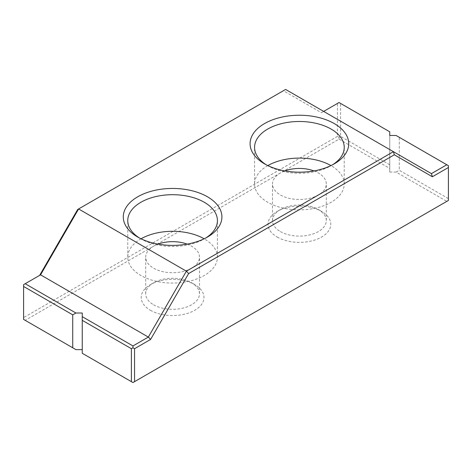 <?xml version="1.0" encoding="UTF-8"?>
<svg xmlns="http://www.w3.org/2000/svg" width="472" height="472" viewBox="0 0 472 472"><rect width="100%" height="100%" fill="white"/><g stroke="black" fill="none" stroke-linecap="round" stroke-linejoin="round"><path stroke-width="0.35" stroke-dasharray="2.36 1.77" d="M448.4 165.672L448.4 198.618L399.265 170.25L399.265 137.305L448.4 165.672M277.212 237.05A31.382 18.119 0 0 0 321.591 237.05A31.382 18.119 0 0 0 321.597 211.427A31.382 18.119 0 0 0 277.212 211.427A31.382 18.119 0 0 0 277.212 237.05M150.409 310.263A31.382 18.119 0 0 0 194.788 310.263A31.382 18.119 0 0 0 194.788 284.64A31.382 18.119 0 0 0 150.403 284.64A31.382 18.119 0 0 0 150.409 310.263M75.909 349.616L25.187 320.329L339.032 139.134L389.754 168.415L389.754 172.079L396.091 172.079L446.813 201.361L132.968 382.562L82.246 353.274L82.246 313.007M340.613 103.445L339.032 102.53L337.445 103.445L337.445 136.39L339.032 137.305L340.613 136.39L340.613 103.445L389.754 131.812L389.754 168.415M389.754 172.079L389.754 135.47M396.091 172.079L399.265 170.25M399.265 137.305L396.091 135.47M446.813 201.361L448.4 200.447L448.4 198.618M77.674 209.491L283.371 90.736L321.414 112.696L323.656 111.404L431.438 173.631M323.656 111.404L285.613 89.438L283.371 90.736M321.414 112.696L337.445 103.445M389.754 164.757L340.613 136.39M339.032 139.134L339.032 137.305M337.445 136.39L23.6 317.585L23.6 319.414L25.187 320.329M23.6 317.585L23.6 284.64L40.562 274.846M153.577 304.77A26.898 15.529 0 0 0 182.888 308.139A26.898 15.529 0 0 0 199.497 293.79A26.898 15.529 0 0 0 191.62 282.811A26.898 15.529 0 0 0 153.577 282.811A26.898 15.529 0 0 0 145.695 293.79A26.898 15.529 0 0 0 153.577 304.77M187.148 244.124A26.898 15.529 180 0 1 191.62 246.201A26.898 15.529 180 0 1 199.497 257.187A26.898 15.529 180 0 1 182.888 271.536A26.898 15.529 180 0 1 153.577 268.167A26.898 15.529 180 0 1 145.695 257.187A26.898 15.529 180 0 1 158.043 244.124M141.04 238.797A44.834 25.883 0 0 0 127.764 257.187A44.834 25.883 0 0 0 140.898 275.489A44.834 25.883 0 0 0 189.756 281.1A44.834 25.883 0 0 0 217.427 257.187A44.834 25.883 0 0 0 204.152 238.797M205.81 237.965A44.834 25.883 180 0 1 204.299 238.879A44.834 25.883 180 0 1 140.898 238.879L140.898 238.879A44.834 25.883 180 0 1 139.387 237.965M280.38 231.563A26.898 15.529 0 0 0 309.697 234.926A26.898 15.529 0 0 0 326.305 220.583A26.898 15.529 0 0 0 318.423 209.597A26.898 15.529 0 0 0 280.38 209.597A26.898 15.529 0 0 0 272.503 220.583A26.898 15.529 0 0 0 280.38 231.563M313.957 170.911A26.898 15.529 180 0 1 318.423 172.994A26.898 15.529 180 0 1 326.305 183.974A26.898 15.529 180 0 1 309.697 198.323A26.898 15.529 180 0 1 280.38 194.954A26.898 15.529 180 0 1 272.503 183.974A26.898 15.529 180 0 1 284.852 170.911M267.848 165.589A44.834 25.883 0 0 0 254.573 183.974A44.834 25.883 0 0 0 267.701 202.276A44.834 25.883 0 0 0 316.559 207.887A44.834 25.883 0 0 0 344.236 183.974A44.834 25.883 0 0 0 330.961 165.589M332.612 164.757A44.834 25.883 180 0 1 331.102 165.672A44.834 25.883 180 0 1 267.701 165.672L267.701 165.672A44.834 25.883 180 0 1 266.19 164.757M199.497 293.79L199.497 257.187M145.695 293.79L145.695 257.187M217.427 257.187L217.427 220.577M127.764 257.187L127.764 220.577M326.305 220.583L326.305 183.974M272.503 220.583L272.503 183.974M344.236 183.974L344.236 147.37M254.573 183.974L254.573 147.37M280.38 209.597L277.212 211.427M318.423 209.597L321.597 211.427M153.577 282.811L150.403 284.64M191.62 282.811L194.788 284.64M204.299 238.879L207.468 237.05M140.898 238.879L137.724 237.05M331.102 165.672L334.276 163.843M267.701 165.672L264.532 163.843"/><path stroke-width="0.71" d="M72.735 314.842L75.909 313.007L82.246 313.007L82.246 316.671L132.968 345.952L148.344 337.079L186.387 271.188L393.4 151.671L285.613 89.438L78.6 208.954L40.562 274.846L23.6 284.64L23.6 319.414L72.735 347.781L72.735 314.842L23.6 286.469M25.187 283.725L75.909 313.007M82.246 349.616L75.909 349.616L72.735 347.781M82.246 316.671L82.246 353.274L132.968 382.562L448.4 200.447L448.4 167.501L432.37 176.758L394.327 154.792L393.4 151.671L431.438 173.631L446.813 164.757L396.091 135.47L389.754 135.47L389.754 131.812L339.032 102.53L323.656 111.404M132.968 345.952L132.968 347.781L134.555 348.702L134.555 381.642M40.562 274.846L148.344 337.079L150.586 339.445L134.555 348.702M131.387 381.642L131.387 348.702L82.246 320.329M132.968 347.781L131.387 348.702M394.327 154.792L188.629 273.553L150.586 339.445M39.63 275.382L77.674 209.491L78.6 208.954L186.387 271.188L188.629 273.553M207.468 196.789A49.318 28.473 180 0 1 207.468 237.05A49.318 28.473 180 0 1 137.724 237.05A49.318 28.473 180 0 1 137.724 196.789A49.318 28.473 180 0 1 207.468 196.789M334.276 123.575A49.318 28.473 180 0 1 334.276 163.843A49.318 28.473 180 0 1 264.532 163.843A49.318 28.473 180 0 1 264.532 123.575A49.318 28.473 180 0 1 334.276 123.575M431.438 173.631L432.37 176.758M158.043 244.124A26.898 15.529 180 0 1 187.148 244.124M204.152 238.797A44.834 25.883 0 0 0 141.04 238.797M139.387 237.965A44.834 25.883 180 0 1 127.764 220.577A44.834 25.883 180 0 1 155.441 196.665A44.834 25.883 180 0 1 204.299 202.276A44.834 25.883 180 0 1 217.427 220.577A44.834 25.883 180 0 1 205.81 237.965M284.852 170.911A26.898 15.529 180 0 1 313.957 170.911M330.961 165.589A44.834 25.883 0 0 0 267.848 165.589M266.19 164.757A44.834 25.883 180 0 1 254.573 147.37A44.834 25.883 180 0 1 282.244 123.457A44.834 25.883 180 0 1 331.102 129.068A44.834 25.883 180 0 1 344.236 147.37A44.834 25.883 180 0 1 332.612 164.757M446.813 164.757L448.4 165.672L448.4 167.501"/></g></svg>
